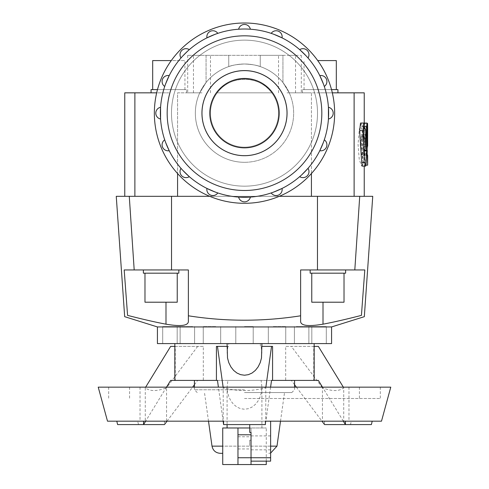 <?xml version="1.0" encoding="UTF-8"?>
<svg xmlns="http://www.w3.org/2000/svg" width="489" height="489" viewBox="0 0 489 489"><rect width="100%" height="100%" fill="white"/><g stroke="black" fill="none" stroke-linecap="round" stroke-linejoin="round"><path stroke-width="0.37" stroke-dasharray="2.44 1.83" d="M360.515 123.063L361.438 129.151L362.294 129.151L362.294 138.161L361.866 138.161L362.325 148.98L363.529 123.075L363.847 130.679L362.869 162.654L362.325 166.126M362.325 148.98L365.705 148.98M361.866 138.161L362.294 138.161M362.294 129.151L361.438 129.151M367.642 145.117L367.642 137.684M367.514 165.166L367.318 128.894C367.477 121.737 367.581 121.682 367.63 128.717M367.63 136.596L367.63 146.303M364.226 155.368L367.642 155.368L364.232 155.368L364.232 128.717C364.183 121.682 364.079 121.737 363.92 128.894L364.116 165.166L363.645 150.557L364.201 136.547L364.219 146.345L367.618 146.345L364.219 146.345L364.226 155.368L364.238 145.209M367.105 136.547L367.624 136.547M367.263 128.717L364.232 128.717C364.183 121.682 364.079 121.737 363.92 128.894L367.318 128.894M366.738 150.166L364.983 150.166C363.95 146.443 363.95 142.721 364.983 138.992L366.072 138.992L365.051 134.353L363.504 144.567L365.045 154.811L366.072 152.305L366.371 162.623L365.038 166.034L362.612 159.695L361.389 144.506L362.636 129.359L365.063 123.112L366.683 129.42L367.129 144.579L366.738 150.166L363.345 150.166L363.73 144.579L363.296 129.42L361.689 123.112L359.293 129.359L358.058 144.506L359.268 159.695L361.664 166.034L362.985 162.623L362.685 152.305L361.677 154.811L360.149 144.567L361.677 134.353L362.685 138.992L361.615 138.992C360.589 142.721 360.589 146.443 361.615 150.166L363.345 150.166M361.615 150.166L364.983 150.166M361.615 138.992L364.983 138.992M362.685 138.992L366.072 138.992M282.935 55.324L301.31 55.324L282.935 55.324L282.935 82.513L282.935 55.324L260.258 55.324L282.935 55.324M282.935 82.513L289.262 92.837L301.31 92.837L289.262 92.837L282.935 82.513C276.896 75.043 269.335 69.738 260.258 66.59C269.335 69.738 276.896 75.043 282.935 82.513M289.262 92.837A49.157 49.157 0 0 1 244.5 162.305A49.157 49.157 0 0 0 287.067 88.57A49.157 49.157 0 0 0 201.933 88.57A49.157 49.157 0 0 0 244.5 162.305A49.157 49.157 0 0 1 199.738 92.837L206.065 82.513C212.104 75.043 219.665 69.738 228.742 66.59C231.81 65.251 237.067 64.383 244.5 63.998C251.933 64.383 257.19 65.251 260.258 66.59C257.19 65.251 251.933 64.383 244.5 63.998C237.067 64.383 231.81 65.251 228.742 66.59C219.665 69.738 212.104 75.043 206.065 82.513L206.065 55.324L187.69 55.324L206.065 55.324L206.065 82.513L199.738 92.837L187.69 92.837L199.738 92.837A49.157 49.157 0 0 0 244.5 162.305A49.157 49.157 0 0 1 201.933 88.57A49.157 49.157 0 0 1 287.067 88.57A49.157 49.157 0 0 1 244.5 162.305A49.157 49.157 0 0 0 289.262 92.837L311.432 92.837L289.262 92.837M201.981 55.324L193.473 55.324L201.981 55.324M201.981 92.837L193.473 92.837L201.981 92.837M287.019 55.324L295.527 55.324L287.019 55.324M287.019 92.837L295.527 92.837L287.019 92.837M300.625 315.796L300.625 269.952L300.625 315.796C280.16 318.779 261.456 320.228 244.5 320.161C227.544 320.228 208.84 318.779 188.375 315.796L188.375 269.952L124.188 269.952L188.375 269.952L124.188 269.952L127.574 315.381C142.977 319.335 155.783 322.263 165.991 324.176C180.294 326.609 187.758 325.802 188.375 321.774L188.375 315.796M300.625 321.774C301.242 325.802 308.706 326.609 323.009 324.176C333.217 322.263 346.023 319.335 361.426 315.381L364.812 269.952L300.625 269.952L364.812 269.952L300.625 269.952L300.625 321.774M331.585 326.939L157.415 326.939M157.415 343.59L331.585 343.59M228.614 343.59L326.304 343.59L227.085 343.59L228.614 343.59L228.614 346.383L216.425 346.383M215.747 326.579L203.259 326.579L215.747 326.579M192.69 326.579L177.177 326.579L192.69 326.579M179.897 326.579L162.696 326.579L179.897 326.579M244.5 326.579L253.21 326.579L244.5 326.579M273.253 326.579L285.741 326.579L273.253 326.579M296.31 326.579L311.823 326.579L296.31 326.579M309.103 326.579L326.304 326.579L309.103 326.579M311.762 273.18L311.762 302.208L344.018 302.208L311.762 302.208L344.018 302.208L344.018 273.18L311.762 273.18L345.631 273.18L310.154 273.18L344.018 273.18M327.893 269.952L345.631 269.952L327.893 269.952M144.982 273.18L144.982 302.208L177.238 302.208L144.982 302.208L177.238 302.208L177.238 273.18L144.982 273.18L178.846 273.18L143.369 273.18L177.238 273.18M161.107 269.952L143.369 269.952L161.107 269.952M310.154 269.952L310.154 273.18L345.631 273.18L345.631 269.952M143.369 269.952L143.369 273.18L178.846 273.18L178.846 269.952M336.316 89.615L302.447 89.615L337.93 89.615L304.06 89.615L336.316 89.615L304.06 89.615L336.316 89.615L336.316 60.587L317.734 60.587M320.185 92.837L337.93 92.837L320.185 92.837M171.266 60.587L152.684 60.587L184.94 60.587L152.684 60.587L152.684 89.615L184.94 89.615L151.07 89.615L186.553 89.615L152.684 89.615M168.815 92.837L151.07 92.837L168.815 92.837M337.93 92.837L337.93 89.615L302.447 89.615L331.518 89.615M157.482 89.615L186.553 89.615L151.07 89.615L151.07 92.837M244.5 155.673A42.519 42.519 0 0 1 207.678 91.889A42.519 42.519 0 0 1 281.322 91.889A42.519 42.519 0 0 1 244.5 155.673A42.519 42.519 0 0 0 281.322 91.889A42.519 42.519 0 0 0 207.678 91.889A42.519 42.519 0 0 0 244.5 155.673A42.519 42.519 0 0 1 207.678 91.889A42.519 42.519 0 0 1 281.322 91.889A42.519 42.519 0 0 1 244.5 155.673M244.5 78.454A34.695 34.695 0 0 0 214.451 130.502A34.695 34.695 0 0 0 274.549 130.502A34.695 34.695 0 0 0 244.5 78.454A34.695 34.695 0 0 1 274.549 130.502A34.695 34.695 0 0 1 214.451 130.502A34.695 34.695 0 0 1 244.5 78.454A34.695 34.695 0 0 1 274.549 130.502A34.695 34.695 0 0 1 214.451 130.502A34.695 34.695 0 0 1 244.5 78.454M244.5 203.296A90.147 90.147 0 0 1 166.431 68.075A90.147 90.147 0 0 1 322.569 68.075A90.147 90.147 0 0 1 244.5 203.296A90.147 90.147 0 0 0 322.569 68.075A90.147 90.147 0 0 0 166.431 68.075A90.147 90.147 0 0 0 244.5 203.296A90.147 90.147 0 0 1 166.431 68.075A90.147 90.147 0 0 1 322.569 68.075A90.147 90.147 0 0 1 244.5 203.296M241.554 29.065L244.5 29.016A84.132 84.132 0 0 0 160.368 113.148A84.132 84.132 0 0 0 244.5 197.287A84.132 84.132 0 0 0 328.632 113.148A84.132 84.132 0 0 0 244.5 29.016L238.62 29.224A6.009 6.009 0 0 1 250.38 29.224L247.446 29.065M250.38 29.224A84.132 84.132 0 0 1 271.187 33.362L282.049 37.861A84.132 84.132 0 0 1 299.69 49.646L308.003 57.959A84.132 84.132 0 0 1 319.788 75.599L324.293 86.467A84.132 84.132 0 0 1 328.431 107.268L328.431 119.029A84.132 84.132 0 0 1 324.293 139.836L319.788 150.704A84.132 84.132 0 0 1 308.003 168.338L299.69 176.657A84.132 84.132 0 0 1 282.049 188.442L271.187 192.941A84.132 84.132 0 0 1 250.38 197.079L238.62 197.079A84.132 84.132 0 0 1 217.813 192.941L206.951 188.442A84.132 84.132 0 0 1 189.31 176.657L180.997 168.338A84.132 84.132 0 0 1 169.212 150.704L164.707 139.836A84.132 84.132 0 0 1 160.569 119.029L160.569 107.268A84.132 84.132 0 0 1 164.707 86.467L169.212 75.599A84.132 84.132 0 0 1 180.997 57.959L189.31 49.646A84.132 84.132 0 0 1 206.951 37.861L217.813 33.362A84.132 84.132 0 0 1 238.62 29.224A84.132 84.132 0 0 0 217.813 33.362A6.009 6.009 0 0 0 206.951 37.861A6.009 6.009 0 0 1 217.813 33.362A6.009 6.009 0 0 0 206.951 37.861A84.132 84.132 0 0 0 189.31 49.646A6.009 6.009 0 0 0 180.997 57.959A6.009 6.009 0 0 1 189.31 49.646A6.009 6.009 0 0 0 180.997 57.959A84.132 84.132 0 0 0 169.212 75.599A6.009 6.009 0 0 0 164.707 86.467A6.009 6.009 0 0 1 169.212 75.599A6.009 6.009 0 0 0 164.707 86.467A84.132 84.132 0 0 0 160.569 107.268A6.009 6.009 0 0 0 160.569 119.029A6.009 6.009 0 0 1 160.569 107.268A6.009 6.009 0 0 0 160.569 119.029A84.132 84.132 0 0 0 164.707 139.836A6.009 6.009 0 0 0 169.212 150.704A6.009 6.009 0 0 1 164.707 139.836A6.009 6.009 0 0 0 169.212 150.704A84.132 84.132 0 0 0 180.997 168.338A6.009 6.009 0 0 0 189.31 176.657A6.009 6.009 0 0 1 180.997 168.338A6.009 6.009 0 0 0 189.31 176.657A84.132 84.132 0 0 0 206.951 188.442A6.009 6.009 0 0 0 217.813 192.941A6.009 6.009 0 0 1 206.951 188.442A6.009 6.009 0 0 0 217.813 192.941A84.132 84.132 0 0 0 238.62 197.079A6.009 6.009 0 0 0 250.38 197.079A6.009 6.009 0 0 1 238.62 197.079A6.009 6.009 0 0 0 250.38 197.079A84.132 84.132 0 0 0 271.187 192.941A6.009 6.009 0 0 0 282.049 188.442A6.009 6.009 0 0 1 271.187 192.941A6.009 6.009 0 0 0 282.049 188.442A84.132 84.132 0 0 0 299.69 176.657A6.009 6.009 0 0 0 308.003 168.338A6.009 6.009 0 0 1 299.69 176.657A6.009 6.009 0 0 0 308.003 168.338A84.132 84.132 0 0 0 319.788 150.704A6.009 6.009 0 0 0 324.293 139.836A6.009 6.009 0 0 1 319.788 150.704A6.009 6.009 0 0 0 324.293 139.836A84.132 84.132 0 0 0 328.431 119.029A6.009 6.009 0 0 0 328.431 107.268A6.009 6.009 0 0 1 328.431 119.029A6.009 6.009 0 0 0 328.431 107.268A84.132 84.132 0 0 0 324.293 86.467A6.009 6.009 0 0 0 319.788 75.599A6.009 6.009 0 0 1 324.293 86.467A6.009 6.009 0 0 0 319.788 75.599A84.132 84.132 0 0 0 308.003 57.959A6.009 6.009 0 0 0 299.69 49.646A6.009 6.009 0 0 1 308.003 57.959A6.009 6.009 0 0 0 299.69 49.646A84.132 84.132 0 0 0 282.049 37.861A6.009 6.009 0 0 0 271.187 33.362A6.009 6.009 0 0 1 282.049 37.861A6.009 6.009 0 0 0 271.187 33.362A84.132 84.132 0 0 0 250.38 29.224A6.009 6.009 0 0 0 238.62 29.224A6.009 6.009 0 0 1 250.38 29.224M244.5 70.593A42.555 42.555 0 0 0 207.648 134.426A42.555 42.555 0 0 0 281.352 134.426A42.555 42.555 0 0 0 244.5 70.593A42.555 42.555 0 0 0 207.648 134.426A42.555 42.555 0 0 0 281.352 134.426A42.555 42.555 0 0 0 244.5 70.593A42.555 42.555 0 0 1 281.352 134.426A42.555 42.555 0 0 1 207.648 134.426A42.555 42.555 0 0 1 244.5 70.593M244.5 186.168A73.02 73.02 0 0 1 181.266 76.645A73.02 73.02 0 0 1 307.734 76.645A73.02 73.02 0 0 1 244.5 186.168A73.02 73.02 0 0 0 307.734 76.645A73.02 73.02 0 0 0 181.266 76.645A73.02 73.02 0 0 0 244.5 186.168A73.02 73.02 0 0 0 307.734 76.645A73.02 73.02 0 0 0 181.266 76.645A73.02 73.02 0 0 0 244.5 186.168A73.02 73.02 0 0 1 181.266 76.645A73.02 73.02 0 0 1 307.734 76.645A73.02 73.02 0 0 1 244.5 186.168M217.452 33.478L215.044 34.34M188.216 50.618L187.128 51.608M182.959 55.777L181.963 56.865M165.692 83.698L164.83 86.107M164.83 140.196L165.692 142.605M181.963 169.438L182.959 170.52M215.044 191.963L217.452 192.819M271.548 192.819L273.956 191.963M300.784 175.685L301.872 174.689M323.308 142.605L324.17 140.196M324.17 86.107L323.308 83.698M307.037 56.865L306.041 55.777M273.956 34.34L271.548 33.478M166.553 421.176L322.447 421.176L322.447 387.783C332.055 391.469 339.152 391.469 343.724 387.783L343.724 421.176L265.784 421.176L265.784 387.783C251.597 391.469 237.403 391.469 223.216 387.783L223.216 421.176L140.019 421.176L145.276 421.176L145.276 387.783C149.848 391.469 156.945 391.469 166.553 387.783L166.553 421.176L164.463 421.176L164.463 424.58L138.509 424.58L137.696 421.176L351.304 421.176L350.491 424.58L371.389 424.58M98.228 387.16L390.772 387.16M244.5 398.498L380.326 398.498L244.5 398.498M117.611 424.58L138.509 424.58M107.507 421.176L145.276 421.176M343.724 421.176L381.493 421.176M175.245 380.405L174.836 380.405L175.245 380.405L175.245 346.383L203.32 346.383L203.32 380.405L285.68 380.405L285.68 346.383L313.755 346.383L313.755 380.405L314.164 380.405L313.755 380.405M260.386 343.59L260.386 346.383L261.089 346.383L261.915 353.119M272.575 346.383L260.386 346.383M244.5 427.979L227.085 427.979L244.5 427.979M261.089 380.405L227.911 380.405L227.085 387.135L227.519 392.056L228.809 396.726L230.881 400.919L233.638 404.415L236.945 407.05L240.625 408.682L244.5 409.238L248.375 408.682L252.055 407.05L255.362 404.415L258.119 400.919L260.191 396.726L261.481 392.056L261.915 387.135L261.089 380.405L271.536 380.405M227.085 353.119L227.911 346.383L228.614 346.383M249.726 440.204L251.034 440.204L251.034 449.831L251.034 445.528L249.726 445.528L249.726 440.204L249.726 445.528M270.619 442.863L270.619 449.831L270.619 442.863M251.034 432.41L251.034 457.747L251.034 427.979L266.273 427.979L222.727 427.979M249.726 432.41L249.726 427.979L251.034 427.979L251.034 464.55M222.727 464.55L266.273 464.55M237.966 464.55L237.966 427.979M251.034 440.204L251.034 445.528M237.966 442.863L237.966 436.769L237.966 442.863M220.276 453.321L222.727 453.321M244.5 392.557L291.792 392.557L244.5 392.557M244.5 380.405L194.426 380.405L244.5 380.405M251.034 461.145L251.034 457.747L251.034 461.145L270.619 461.145L270.619 421.176L265.399 421.176L270.619 421.176M249.726 427.979L249.726 424.58L265.399 424.58L265.399 421.176L265.784 421.176M223.216 421.176L223.601 421.176L223.601 424.58L265.399 424.58L265.399 421.176M227.085 346.383L227.911 346.383M217.464 380.405L227.911 380.405M194.426 384.733L197.684 380.405L170.649 380.405M197.684 380.405L203.32 380.405M285.68 380.405L291.316 380.405L294.574 384.733M318.351 380.405L291.316 380.405M343.345 421.176L322.495 387.16M343.345 387.16L343.724 387.783M313.755 346.383L314.164 346.383M223.131 421.176L218.406 387.16M223.131 387.16L223.216 387.783M203.32 346.383L170.649 346.383M174.836 346.383L175.245 346.383M318.351 346.383L285.68 346.383M261.089 346.383L261.915 346.383M167.024 421.176L192.599 387.16M197.684 346.383L166.553 387.783M164.463 421.176L137.696 421.176M351.304 421.176L322.447 421.176M324.537 421.176L324.537 424.58L350.491 424.58M265.784 387.783L265.869 387.16M270.594 387.16L265.399 424.58M145.276 387.783L145.655 387.16M166.504 387.16L145.655 421.176M322.447 387.783L291.316 346.383M296.401 387.16L321.976 421.176M116.254 196.321L372.746 196.321M279.268 196.321L209.732 196.321M311.432 196.321L177.568 196.321L311.432 196.321L311.432 92.837L364.238 92.837M134.878 196.321L177.568 196.321L124.762 196.321L134.878 196.321L134.878 92.837L156.676 92.837M354.122 196.321L364.238 196.321L354.122 196.321L354.122 92.837M188.375 321.774L188.375 269.952L188.375 321.774M228.742 55.324L244.5 55.324L228.742 55.324L228.742 66.59L228.742 55.324L206.065 55.324L228.742 55.324M260.258 55.324L244.5 55.324L260.258 55.324L260.258 66.59L260.258 55.324M332.324 92.837L311.432 92.837L311.432 173.534M124.762 92.837L134.878 92.837M177.568 196.321L177.568 92.837L199.738 92.837L177.568 92.837L177.568 173.534M217.214 92.837C229.757 74.841 259.243 74.841 271.786 92.837A34.016 34.016 0 0 1 244.5 147.165A34.016 34.016 0 0 1 217.214 92.837L271.786 92.837L217.214 92.837A34.016 34.016 0 0 0 244.5 147.165A34.016 34.016 0 0 0 273.962 96.144A34.016 34.016 0 0 0 215.038 96.144A34.016 34.016 0 0 0 244.5 147.165A34.016 34.016 0 0 0 271.786 92.837C259.243 74.841 229.757 74.841 217.214 92.837L271.786 92.837L217.214 92.837M244.5 147.165A34.016 34.016 0 0 1 215.038 96.144A34.016 34.016 0 0 1 273.962 96.144A34.016 34.016 0 0 1 244.5 147.165M244.5 343.59L235.79 343.59L244.5 343.59M362.869 162.654L366.255 162.654M363.847 130.679L367.239 130.679M363.125 126.73L364.666 126.73M361.279 126.437L364.647 126.437M363.645 150.557L366.701 150.557M363.645 150.863L366.689 150.863M363.92 160.068L367.318 160.068M364.152 151.144L367.551 151.144M364.152 149.872L367.551 149.872M362.355 153.185L365.735 153.185M362.985 162.623L366.371 162.623M363.73 144.579L367.129 144.579M244.5 190.484A77.329 77.329 0 0 1 177.531 74.487A77.329 77.329 0 0 1 311.469 74.487A77.329 77.329 0 0 1 244.5 190.484M212.012 446.133L276.988 446.133M270.619 446.133L222.727 446.133M244.5 389.776L194.426 389.776L244.5 389.776M251.034 457.747L270.619 457.747M165.991 302.208L165.991 324.176M323.009 324.176L323.009 302.208M129.273 196.321L134.194 269.952M171.523 196.321L171.523 269.952M359.727 196.321L354.806 269.952M317.477 196.321L317.477 269.952M363.529 123.075L363.932 123.075M364.128 123.314L367.526 123.314M361.677 154.811L365.045 154.811M361.677 134.353L365.051 134.353M362.685 152.305L366.072 152.305M361.689 123.112L365.063 123.112M361.664 166.034L365.038 166.034M301.31 55.324L301.31 92.837M210.484 92.837L210.484 55.324M193.473 92.837L193.473 55.324M295.527 92.837L295.527 55.324M278.516 92.837L278.516 55.324M187.69 55.324L187.69 92.837M203.259 326.579L203.259 343.59L203.259 326.579M220.68 326.579L220.68 343.59L220.68 326.579M177.177 326.579L177.177 343.59L177.177 326.579M194.591 326.579L194.591 343.59L194.591 326.579M162.696 326.579L162.696 343.59L162.696 326.579M180.117 326.579L180.117 343.59L180.117 326.579M235.79 326.579L235.79 343.59L235.79 326.579M253.21 326.579L253.21 343.59L253.21 326.579M268.32 326.579L268.32 343.59L268.32 326.579M285.741 326.579L285.741 343.59L285.741 326.579M294.409 326.579L294.409 343.59L294.409 326.579M311.823 326.579L311.823 343.59L311.823 326.579M308.883 326.579L308.883 343.59L308.883 326.579M326.304 326.579L326.304 343.59L326.304 326.579M304.06 89.615L304.06 60.587L304.06 89.615M302.447 92.837L302.447 89.615L302.447 92.837M184.94 89.615L184.94 60.587L184.94 89.615M186.553 92.837L186.553 89.615L186.553 92.837M140.019 387.16L140.019 421.176M348.981 387.16L348.981 421.176M129.573 387.16L129.573 398.498M359.427 387.16L359.427 398.498M108.674 387.16L108.674 398.498M380.326 387.16L380.326 398.498M227.085 387.135L227.085 424.58M261.915 387.135L261.915 427.979M251.034 449.831L270.619 449.831M251.034 435.901L270.619 435.901M266.273 461.145L266.273 427.979M237.966 448.957L251.034 448.957M237.966 436.769L251.034 436.769M270.619 453.101L268.724 453.321M280.497 421.176L284.519 392.557M208.503 421.176L204.481 392.557M194.426 387.16L194.426 389.776L197.208 392.557M294.574 387.16L294.574 389.776L291.792 392.557M364.238 166.126L364.238 165.166M364.238 137.684L364.238 123.075"/><path stroke-width="0.73" d="M365.057 162.654L365.699 166.126L366.255 162.654L367.239 130.679L366.927 123.075L365.705 148.98L365.24 138.161L365.674 138.161L365.674 129.151L364.806 129.151L363.877 123.063L363.015 130.636L365.057 162.654L361.689 162.654L359.666 130.636L360.515 123.063L363.877 123.063M365.699 166.126L362.325 166.126L361.689 162.654M365.24 138.161L365.674 138.161M364.806 129.151L365.674 129.151M367.63 146.303L367.642 145.117M367.642 145.209L367.606 136.547L367.043 150.557L367.642 165.166L366.047 165.166L367.612 165.166M367.318 128.894C367.477 121.737 367.581 121.682 367.63 128.717L367.63 136.596M367.642 155.368L367.642 165.166M367.105 136.547L367.606 136.547M367.263 128.717L367.63 128.717M300.625 315.796L300.625 269.952L364.812 269.952L361.426 315.381C365.301 317.092 365.301 317.092 361.426 315.381C365.301 317.092 365.301 317.092 361.426 315.381C346.023 319.335 333.217 322.263 323.009 324.176C308.706 326.609 301.242 325.802 300.625 321.774L300.625 315.796C263.21 321.664 225.79 321.664 188.375 315.796L188.375 321.774C187.758 325.802 180.294 326.609 165.991 324.176C155.783 322.263 142.977 319.335 127.574 315.381C123.699 317.092 123.699 317.092 127.574 315.381C123.699 317.092 123.699 317.092 127.574 315.381L124.188 269.952L188.375 269.952L188.375 315.796M209.732 196.321L116.254 196.321L124.671 316.67L157.415 326.939L331.585 326.939L364.329 316.67L372.746 196.321L279.268 196.321M331.585 326.939L331.585 343.59L157.415 343.59L157.415 326.939M344.018 273.18L344.018 302.208L311.762 302.208L311.762 273.18M345.631 269.952L345.631 273.18L310.154 273.18L310.154 269.952M177.238 273.18L177.238 302.208L144.982 302.208L144.982 273.18M178.846 269.952L178.846 273.18L143.369 273.18L143.369 269.952M317.734 60.587L336.316 60.587L336.316 89.615M331.518 89.615L337.93 89.615L337.93 92.837M152.684 89.615L152.684 60.587L171.266 60.587M151.07 92.837L151.07 89.615L157.482 89.615M244.5 155.673A42.519 42.519 0 0 0 281.322 91.889A42.519 42.519 0 0 0 207.678 91.889A42.519 42.519 0 0 0 244.5 155.673M244.5 78.454A34.695 34.695 0 0 0 214.451 130.502A34.695 34.695 0 0 0 274.549 130.502A34.695 34.695 0 0 0 244.5 78.454M244.5 203.296A90.147 90.147 0 0 0 322.569 68.075A90.147 90.147 0 0 0 166.431 68.075A90.147 90.147 0 0 0 244.5 203.296M244.5 29.016A84.132 84.132 0 0 1 328.632 113.148A84.132 84.132 0 0 1 244.5 197.287A84.132 84.132 0 0 1 160.368 113.148A84.132 84.132 0 0 1 244.5 29.016M247.446 29.065L250.38 29.224A6.009 6.009 0 0 0 238.62 29.224L241.554 29.065M215.044 34.34L206.951 37.861A6.009 6.009 0 0 1 217.813 33.362L217.452 33.478M181.963 56.865L180.997 57.959A6.009 6.009 0 0 1 189.31 49.646L188.216 50.618M187.128 51.608L182.959 55.777M164.83 86.107L164.707 86.467A6.009 6.009 0 0 1 169.212 75.599L165.692 83.698M160.569 107.268L160.569 119.029A6.009 6.009 0 0 1 160.569 107.268M165.692 142.605L169.212 150.704A6.009 6.009 0 0 1 164.707 139.836L164.83 140.196M182.959 170.52L189.31 176.657A6.009 6.009 0 0 1 180.997 168.338L181.963 169.438M217.452 192.819L217.813 192.941A6.009 6.009 0 0 1 206.951 188.442L215.044 191.963M238.62 197.079L250.38 197.079A6.009 6.009 0 0 1 238.62 197.079M273.956 191.963L282.049 188.442A6.009 6.009 0 0 1 271.187 192.941L271.548 192.819M301.872 174.689L308.003 168.338A6.009 6.009 0 0 1 299.69 176.657L300.784 175.685M324.17 140.196L324.293 139.836A6.009 6.009 0 0 1 319.788 150.704L323.308 142.605M328.431 119.029L328.431 107.268A6.009 6.009 0 0 1 328.431 119.029M323.308 83.698L319.788 75.599A6.009 6.009 0 0 1 324.293 86.467L324.17 86.107M306.041 55.777L299.69 49.646A6.009 6.009 0 0 1 308.003 57.959L307.037 56.865M271.548 33.478L271.187 33.362A6.009 6.009 0 0 1 282.049 37.861L273.956 34.34M244.5 70.593A42.555 42.555 0 0 1 281.352 134.426A42.555 42.555 0 0 1 207.648 134.426A42.555 42.555 0 0 1 244.5 70.593M223.601 424.58L265.399 424.58L265.399 421.176L381.493 421.176L390.772 387.16L98.228 387.16L107.507 421.176L223.601 421.176L223.601 424.58L223.131 421.176M116.798 421.176L117.611 424.58L143.57 424.58L143.57 421.176M345.43 421.176L345.43 424.58L371.389 424.58L372.202 421.176M227.085 346.383L216.425 346.383L216.425 380.405L170.649 380.405L166.504 387.16M322.495 387.16L318.351 380.405L272.575 380.405L272.575 346.383L261.915 346.383M261.915 343.59L261.481 358.04L260.191 362.71L258.119 366.897L255.362 370.399L252.055 373.034L248.375 374.666L244.5 375.222L240.625 374.666L236.945 373.034L233.638 370.399L230.881 366.897L228.809 362.71L227.519 358.04L227.085 343.59M222.727 427.979L237.966 427.979L237.966 464.55L222.727 464.55L222.727 427.979M266.273 461.145L266.273 464.55L251.034 464.55L251.034 432.41L249.726 432.41L249.726 424.58M222.727 453.321L220.276 453.321C215.741 452.973 212.984 450.577 212.012 446.133L208.503 421.176M249.726 427.979L237.966 427.979M251.034 464.55L237.966 464.55M251.034 461.145L270.619 461.145L270.619 421.176M218.406 387.16L217.464 380.405L216.425 380.405M272.575 380.405L271.536 380.405L270.594 387.16M321.976 421.176L324.537 424.58L345.43 424.58L343.345 421.176M314.164 346.383L318.351 346.383L343.345 387.16M217.464 346.383L223.131 387.16M145.655 387.16L170.649 346.383L174.836 346.383M145.655 421.176L143.57 424.58L164.463 424.58L167.024 421.176M192.599 387.16L194.426 384.733M265.869 387.16L271.536 346.383M294.574 384.733L296.401 387.16M364.238 123.075L364.238 92.837L332.324 92.837M156.676 92.837L124.762 92.837L124.762 196.321M364.666 126.73L366.518 126.73M359.666 130.636L363.015 130.636M366.701 150.557L367.043 150.557M366.689 150.863L367.043 150.863M244.5 190.484A77.329 77.329 0 0 0 311.469 74.487A77.329 77.329 0 0 0 177.531 74.487A77.329 77.329 0 0 0 244.5 190.484M270.619 453.101L276.988 446.133L270.619 446.133M222.727 446.133L212.012 446.133M251.034 434.788L237.966 434.788M270.619 457.747L237.966 457.747M165.991 324.176L165.991 302.208M317.477 196.321L317.477 269.952M171.523 196.321L171.523 269.952M129.273 196.321L134.194 269.952M323.009 302.208L323.009 324.176M359.727 196.321L354.806 269.952M134.878 196.321L134.878 92.837M177.568 196.321L177.568 173.534M311.432 196.321L311.432 173.534M354.122 196.321L354.122 92.837M363.529 123.075L366.927 123.075M367.037 123.314L367.526 123.314M174.836 343.59L174.836 380.405M314.164 343.59L314.164 380.405M227.085 424.58L227.085 427.979M276.988 446.133L280.497 421.176M194.426 380.405L194.426 387.16M294.574 380.405L294.574 387.16M364.238 196.321L364.238 166.126"/></g></svg>

